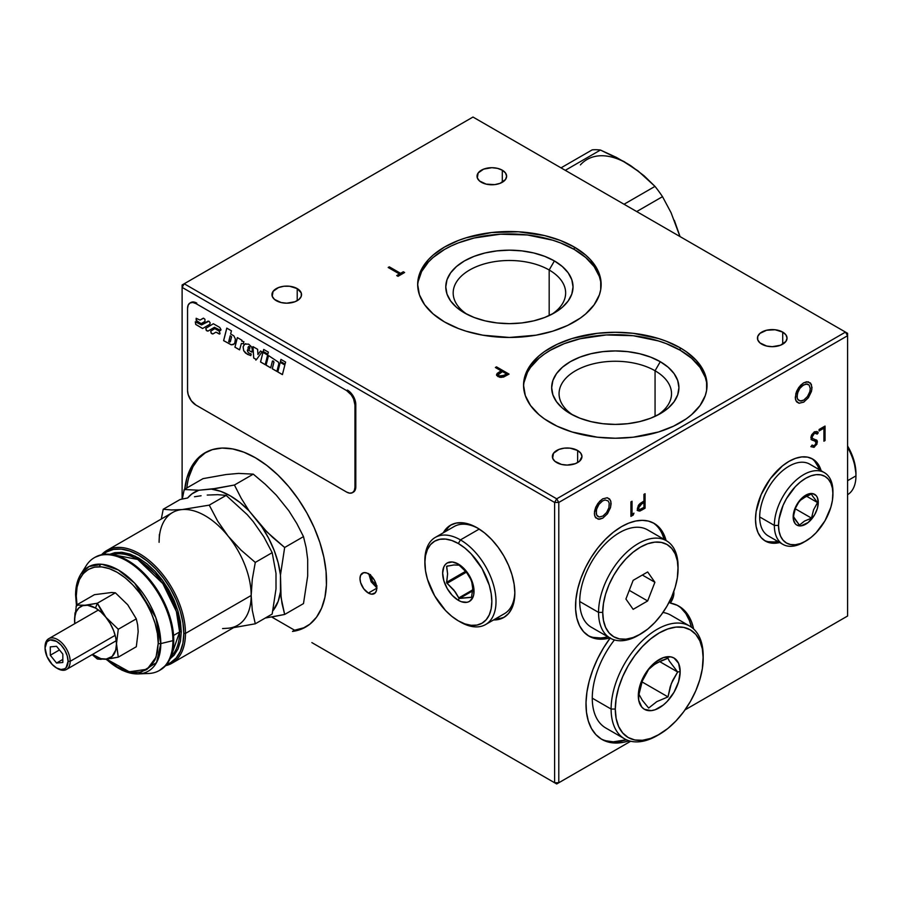 <?xml version="1.0" encoding="UTF-8"?>
<svg xmlns="http://www.w3.org/2000/svg" width="901" height="901" viewBox="0 0 901 901"><rect width="100%" height="100%" fill="white"/><g stroke="black" fill="none" stroke-linecap="round" stroke-linejoin="round"><path stroke-width="1.35" d="M451.615 524.619A53.272 30.758 -120 0 0 445.364 531.59L447.955 527.862M443.269 532.806A53.272 30.758 60 0 1 450.545 525.182A53.272 30.758 60 0 1 477.181 527.817A53.272 30.758 60 0 1 511.982 574.759A53.272 30.758 60 0 1 503.817 617.455A53.272 30.758 60 0 1 493.579 619.944L498.107 619.561L503.817 617.455L508.502 613.558L511.982 608.051L514.122 601.136L514.854 593.061L514.122 584.163L511.982 574.759L508.502 565.231L503.817 555.94L498.107 547.234L491.597 539.451L484.535 532.896L477.181 527.817L469.838 524.416L462.765 522.817L456.255 523.076L450.545 525.182L445.86 529.067L443.269 532.806M368.363 593.061A11.837 6.836 60 0 1 360.625 582.632A11.837 6.836 60 0 1 362.45 573.149A11.837 6.836 60 0 1 368.363 573.734A11.837 6.836 60 0 1 376.1 584.163A11.837 6.836 60 0 1 374.287 593.658A11.837 6.836 60 0 1 368.363 593.061L376.731 588.229L368.363 593.061L371.572 594.176L375.323 592.79L376.573 590.031L376.1 584.163L374.287 579.985L369.996 574.861L366.73 572.98L363.711 572.676L360.625 575.232L359.995 578.566L360.625 582.632L363.711 588.747L368.363 593.061M819.065 469.567A47.348 27.334 120 0 0 811.587 458.463M788.983 461.368A47.348 27.334 -60 0 1 812.657 459.026A47.348 27.334 -60 0 1 821.16 470.772L816.824 462.483L812.657 459.026L807.589 457.145L801.8 456.92L795.515 458.35L788.983 461.368L782.451 465.885L770.389 478.634L761.142 494.626L756.142 511.453L755.5 519.37L756.142 526.533L758.056 532.694L761.142 537.593L765.309 541.039A47.348 27.334 -60 0 1 758.056 503.096A47.348 27.334 -60 0 1 788.983 461.368M818.131 432.942A47.348 27.334 -120 0 0 817.376 432.356L818.131 432.942M297.217 288.602L297.217 300.686L297.217 288.602A14.799 8.548 180 0 1 301.542 294.638A14.799 8.548 180 0 1 292.408 302.533A14.799 8.548 180 0 1 276.292 300.686A14.799 8.548 180 0 1 271.956 294.638A14.799 8.548 180 0 1 281.089 286.755A14.799 8.548 180 0 1 297.217 288.602L301.261 292.971L301.261 296.305L299.053 299.391L294.976 301.745L286.755 303.186L281.089 302.533L274.445 299.391L272.237 296.305L273.082 291.372L278.533 287.543L283.86 286.259L289.638 286.259L297.217 288.602M502.296 170.199L502.296 182.284L502.296 170.199A14.799 8.548 180 0 1 506.632 176.247A14.799 8.548 180 0 1 497.487 184.131A14.799 8.548 180 0 1 481.371 182.284A14.799 8.548 180 0 1 477.034 176.247A14.799 8.548 180 0 1 486.168 168.352A14.799 8.548 180 0 1 502.296 170.199L505.506 172.969L506.632 176.247L505.506 179.513L500.055 183.342L494.717 184.626L486.168 184.131L479.523 180.988L477.316 177.914L478.161 172.969L483.612 169.14L491.833 167.699L497.487 168.352L502.296 170.199M782.71 332.097L782.71 344.182L782.71 332.097A14.799 8.548 180 0 1 787.046 338.134A14.799 8.548 180 0 1 777.912 346.029A14.799 8.548 180 0 1 761.784 344.182A14.799 8.548 180 0 1 757.448 338.134A14.799 8.548 180 0 1 766.582 330.239A14.799 8.548 180 0 1 782.71 332.097L785.92 334.868L787.046 338.134L785.92 341.411L780.469 345.241L772.247 346.682L766.582 346.029L759.937 342.887L757.73 339.801L757.73 336.467L759.937 333.393L766.582 330.239L775.13 329.755L782.71 332.097M577.631 450.5L577.631 462.585L577.631 450.5A14.799 8.548 180 0 1 581.967 456.537A14.799 8.548 180 0 1 572.822 464.432A14.799 8.548 180 0 1 556.705 462.585A14.799 8.548 180 0 1 552.369 456.537A14.799 8.548 180 0 1 561.503 448.642A14.799 8.548 180 0 1 577.631 450.5L580.841 453.271L581.967 456.537L579.467 461.289L575.39 463.643L567.168 465.085L561.503 464.432L554.858 461.289L552.651 458.204L553.496 453.271L558.947 449.43L564.274 448.157L570.051 448.157L577.631 450.5M418.109 281.72L421.612 271.539L428.493 261.943L433.122 257.483L444.531 249.453L451.21 245.962L458.44 242.865L474.298 237.977L500.415 234.204L527.31 234.958L552.651 240.195L560.377 242.865L574.275 249.453L574.275 247.043A91.744 52.968 180 0 1 601.147 284.491A91.744 52.968 180 0 1 544.519 333.426A91.744 52.968 180 0 1 444.531 321.95A91.744 52.968 180 0 1 417.67 284.491A91.744 52.968 180 0 1 474.298 235.555A91.744 52.968 180 0 1 574.275 247.043L574.275 249.453A91.744 52.968 0 0 0 475.266 237.751A91.744 52.968 0 0 0 417.692 285.707M549.171 269.996A56.234 32.459 0 0 0 470.941 269.275A56.234 32.459 0 0 0 467.191 314.393A56.234 32.459 180 0 1 453.18 292.949A56.234 32.459 180 0 1 487.891 262.957A56.234 32.459 180 0 1 549.171 269.996L549.171 315.587L549.171 269.996A56.234 32.459 180 0 1 565.637 292.949A56.234 32.459 180 0 1 551.615 314.404A56.234 32.459 0 0 0 549.171 269.996L554.397 260.93L549.171 269.996M464.42 312.884L464.42 312.884A63.633 36.738 180 0 1 464.42 260.93A63.633 36.738 180 0 1 554.397 260.93A63.633 36.738 180 0 1 554.397 312.884A63.633 36.738 180 0 1 464.42 312.884L474.061 317.456L485.053 320.846L496.992 322.941L509.403 323.65L521.825 322.941L533.752 320.846L544.756 317.456L554.397 312.884L562.314 307.32L568.193 300.968L571.808 294.075L573.036 286.912L571.808 279.749L568.193 272.857L562.314 266.505L554.397 260.93L544.756 256.368L533.752 252.967L521.825 250.883L509.403 250.174L496.992 250.883L485.053 252.967L474.061 256.368L464.42 260.93L456.503 266.505L450.624 272.857L446.997 279.749L445.781 286.912L446.997 294.075L450.624 300.968L456.503 307.32L464.42 312.884M523.999 382.486L527.502 372.293L530.531 367.405L539.012 358.249L544.373 354.07L550.421 350.219L564.33 343.63L580.188 338.742L606.305 334.958L633.189 335.724L658.541 340.961L666.267 343.63L680.165 350.219L680.165 347.797A91.744 52.968 180 0 1 707.037 385.256A91.744 52.968 180 0 1 650.409 434.192A91.744 52.968 180 0 1 550.421 422.715A91.744 52.968 180 0 1 523.549 385.256A91.744 52.968 180 0 1 580.188 336.321A91.744 52.968 180 0 1 680.165 347.797L680.165 350.219A91.744 52.968 0 0 0 581.156 338.506A91.744 52.968 0 0 0 523.582 386.461M655.061 370.761A56.234 32.459 0 0 0 576.82 370.041A56.234 32.459 0 0 0 573.081 415.158A56.234 32.459 180 0 1 559.07 393.714A56.234 32.459 180 0 1 593.782 363.722A56.234 32.459 180 0 1 655.061 370.761L655.061 416.352L655.061 370.761A56.234 32.459 180 0 1 671.527 393.714A56.234 32.459 180 0 1 657.505 415.158A56.234 32.459 0 0 0 655.061 370.761L660.287 361.695L655.061 370.761M570.299 413.649L570.299 413.649A63.633 36.738 180 0 1 570.299 361.695A63.633 36.738 180 0 1 660.287 361.695A63.633 36.738 180 0 1 660.287 413.649A63.633 36.738 180 0 1 570.299 413.649L579.951 418.222L590.943 421.612L602.882 423.707L615.293 424.405L627.704 423.707L639.642 421.612L650.646 418.222L660.287 413.649L668.204 408.085L674.083 401.733L677.698 394.841L678.926 387.678L677.698 380.504L674.083 373.611L668.204 367.259L660.287 361.695L650.646 357.134L639.642 353.733L627.704 351.638L615.293 350.94L602.882 351.638L590.943 353.733L579.951 357.134L570.299 361.695L562.393 367.259L556.514 373.611L552.887 380.504L551.671 387.678L552.887 394.841L556.514 401.733L562.393 408.085L570.299 413.649M670.31 603.051L669.06 602.33L670.31 603.051A76.945 44.419 -60 0 1 678.881 606.17A76.945 44.419 -60 0 1 693.612 628.966L691.54 621.803L687.925 614.764L683.093 609.2L677.169 605.269L670.31 603.051L673.441 596.439L673.779 591.552A11.837 6.836 -60 0 1 670.31 603.051M587.993 635.532A65.109 37.594 120 0 0 607.781 636.737M609.876 637.942A65.109 37.594 -60 0 1 589.017 636.162A65.109 37.594 -60 0 1 579.039 583.983A65.109 37.594 -60 0 1 621.577 526.612A65.109 37.594 -60 0 1 654.126 523.391A65.109 37.594 -60 0 1 666.098 540.555L662.303 531.477L658.507 526.713L653.811 523.211L648.348 521.071L642.233 520.339L635.633 521.037L628.684 523.143L621.577 526.612L613.288 532.266L605.281 539.462L597.791 547.988L591.09 557.539L585.38 567.821L580.852 578.487L577.654 589.209L575.885 599.615L575.615 609.369L576.843 618.165L579.523 625.699L583.589 631.736L588.882 636.083L595.257 638.584L602.476 639.169L610.326 637.818L603.501 647.954L597.611 658.721L592.813 669.837L589.22 681.043L586.945 692.036L586.022 702.532L586.483 712.274L588.319 721.014L591.473 728.526L595.888 734.619L601.429 739.147L607.961 741.973L615.315 743.043L623.323 742.323L629.056 740.802A76.945 44.419 -60 0 1 601.936 739.439A76.945 44.419 -60 0 1 610.123 638.088M303.896 627.749L294.582 630.216L271.697 616.994L294.582 630.216A100.619 58.092 -120 0 0 306.712 626.42M188.973 476.877L192.972 466.729L198.671 458.463L205.912 452.302M206.115 452.178A100.619 58.092 -120 0 0 186.822 487.993M184.728 489.209A100.619 58.092 60 0 1 205.045 452.764A100.619 58.092 60 0 1 305.676 510.856A100.619 58.092 60 0 1 305.676 627.04A100.619 58.092 60 0 1 292.498 631.421L294.582 630.216L292.498 631.421L301.801 628.954L309.888 624.156L316.544 617.162L321.601 608.13L324.923 597.318L326.421 584.997L326.061 571.493L323.842 557.167L319.832 542.391L314.145 527.547L306.903 513.018L298.31 499.199L288.602 486.45L278.015 475.097L266.842 465.445L255.366 457.742L243.878 452.189L232.706 448.946L222.119 448.067L212.411 449.61L203.817 453.507L196.587 459.668L190.888 467.934L186.879 478.093L184.66 489.862M663.035 536.208L664.003 539.35A65.109 37.594 120 0 0 653.067 522.817M600.393 637.964L593.162 637.379M680.987 607.984L685.819 613.536L689.434 620.575L691.405 627.175A76.945 44.419 120 0 0 677.822 605.585M600.899 738.809A76.945 44.419 120 0 0 626.386 739.777L613.299 741.827L605.934 740.78M398.017 276.314L404.617 272.507L398.017 276.314L396.722 275.571L398.017 276.314M396.722 275.571L399.458 273.994L388.196 267.484L399.458 273.994L399.458 274.963L398.625 274.478L399.458 274.963L397.566 276.055M389.029 267.969L400.596 274.309L400.596 273.341L403.321 271.764L400.596 273.341L400.596 274.309L403.321 272.733L403.321 271.764L404.617 272.507M388.196 267.484L389.322 266.831L400.596 273.341L389.322 266.831L389.322 267.8L400.596 274.309L403.783 272.992M707.015 386.461A91.744 52.968 0 0 0 680.165 350.219L691.574 358.249L700.054 367.405L705.28 377.339L706.598 382.486M601.125 285.707A91.744 52.968 0 0 0 574.275 249.453L585.684 257.483L594.164 266.64L599.39 276.573L600.708 281.72M497.273 373.329L496.519 374.782L497.96 376.618L503.546 377.069L499.864 377.328L496.676 375.435L497.082 373.532L497.273 374.298L497.273 373.329L500.269 371.37L497.273 373.329M496.609 375.255L501.17 370.852L495.37 367.507L496.496 366.853L509.054 374.106L503.546 377.069M506.644 374.016L504.346 375.334L504.346 376.303L506.644 374.974L506.644 374.016L502.454 371.595L498.242 374.737L499.086 375.965L501.26 376.449L506.644 374.016M504.346 375.334L499.086 375.965L499.086 376.933L504.346 376.303L504.346 375.334M508.22 374.591L496.203 367.991M500.325 371.336L501.17 371.82L496.654 375.12M506.644 374.974L501.305 377.406L498.827 376.764L498.377 375.255M182.115 287.396L182.115 499.075L182.115 287.396L184.209 283.77L182.115 284.975L182.115 287.396L554.611 502.454L556.705 498.827L845.487 332.097L847.582 335.724L847.582 333.302L845.487 332.097L847.582 333.302L847.582 335.724L845.487 332.097L472.991 117.04L845.487 332.097L556.705 498.827L184.209 283.77L472.991 117.04L184.209 283.77L556.705 498.827L554.611 502.454L558.789 502.454L556.705 498.827L558.789 502.454L847.582 335.724L847.582 616.025L685.042 709.864L847.582 616.025L847.582 335.724L558.789 502.454L558.789 782.755L630.677 741.253L556.705 783.96L630.677 741.253L558.789 782.755L558.789 502.454L554.611 502.454L554.611 782.755L554.611 502.454L182.115 287.396L182.115 284.975L184.209 283.77L182.115 287.396M813.299 446.727L813.997 447.279M311.859 642.604L556.705 783.96L558.789 782.755L554.611 782.755L556.705 783.96L558.789 782.755L554.611 782.755L556.705 783.96L311.859 642.604M685.042 709.864L847.582 616.025L685.042 709.864M574.275 247.043L585.684 255.062L590.313 259.522L597.205 269.117L600.708 279.299L600.708 289.683L599.39 294.83L594.164 304.763L585.684 313.92L580.323 318.098L567.607 325.441L552.651 331.208L536.039 335.183L509.403 337.458L482.778 335.183L466.166 331.208L458.44 328.538L444.531 321.95L433.122 313.92L424.653 304.763L419.427 294.83L417.67 284.491L419.427 274.163L421.612 269.117L428.493 259.522L433.122 255.062L444.531 247.043L458.44 240.454L466.166 237.785L491.507 232.548L518.402 231.782L544.519 235.555L560.377 240.454L574.275 247.043M680.165 347.797L686.213 351.649L696.203 360.287L703.084 369.883L706.598 380.064L706.598 390.448L705.28 395.595L700.054 405.529L691.574 414.685L686.213 418.864L673.497 426.196L658.541 431.973L633.189 437.21L615.293 438.224L597.397 437.21L572.045 431.973L557.1 426.196L544.373 418.864L539.012 414.685L530.531 405.529L525.317 395.595L523.549 385.256L523.999 380.064L525.317 374.917L530.531 364.984L539.012 355.827L544.373 351.649L557.1 344.317L572.045 338.539L597.397 333.302L615.293 332.289L633.189 333.302L658.541 338.539L666.267 341.22L680.165 347.797M816.306 433.19L813.626 432.795L817.218 434.102L818.277 432.762L817.128 431.545L814.459 431.793L810.877 437.785L812.161 440.127L815.619 441.287L814.684 440.747L815.518 442.143M811.486 435.262L811.17 436.67L812.004 437.154L814.459 433.28L813.626 432.795L811.812 434.62M815.81 444.261L813.547 446.603L814.38 447.076L817.477 441.907L816.238 439.801M810.844 446.637L812.533 447.009L814.144 446.198L815.732 444.407L816.644 441.422L815.18 445.026L813.761 445.815L812.06 445.083L811.035 446.558L813.873 447.335L816.959 444.148L817.072 440.431L812.691 438.517L812.004 437.154L814.459 433.28L816.115 433.099L817.218 434.102M816.576 433.381L817.444 432.277L818.277 432.762L817.049 431.5L814.121 432.007L810.945 436.962L811.655 439.767L815.518 441.231L816.351 442.628L814.504 445.522M811.024 439.451L811.79 439.879M812.916 445.331L811.97 445.162M812.679 438.472L811.294 437.357L811.373 435.543L813.175 433.099L815.27 432.615L814.515 432.491M630.914 501.891L630.914 516.386L633.234 515.045L632.389 514.572L630.914 515.428L632.648 513.897L633.234 515.045L633.966 513.142L632.04 514.257L632.04 501.238L630.914 501.891L630.914 516.386L633.234 515.045L633.966 513.142L632.04 514.257L631.196 513.773L631.196 501.722L631.196 513.773L632.04 514.257L632.04 501.238M814.729 461.278L817.826 466.177M774.083 541.94L768.294 541.715M764.285 540.397A47.348 27.334 120 0 0 777.642 541.321M779.737 542.537A47.348 27.334 -60 0 1 765.309 541.039L770.389 542.92L779.737 542.537M639.755 511.07L642.616 509.639L641.771 509.155L638.922 510.585L640.104 510.946L645.071 508.209L645.071 493.714L643.945 494.367L643.945 501.057L639.856 503.659L637.345 508.783L637.976 510.754L639.755 511.07M638.865 509.065L637.705 508.22L638.28 505.562L640.915 503.299L637.638 507.646L638.471 508.13L641.749 503.783L640.915 503.299L643.111 502.06L643.111 503.017L643.111 502.06L643.945 502.544L643.945 507.376L639.699 509.549L638.494 508.434L639.575 505.416L643.945 502.544L643.945 507.376M637.142 510.281L639.091 510.529L644.238 507.725L644.238 494.199L644.238 507.725L645.071 508.209L645.071 493.714M819.088 430.982L823.919 428.189L823.919 441.208L825.046 440.555L825.046 426.06L819.088 429.495L819.088 430.982L823.919 428.189L823.075 427.716L823.919 428.189L823.919 441.208M823.075 427.716L819.088 430.014L823.075 427.716M819.088 429.495L825.046 426.06L825.046 440.555L824.201 440.071L824.201 426.545L823.919 440.24M602.735 518.154L607.387 513.84L610.473 507.725L611.115 503.659L610.473 500.325L607.387 497.769L602.735 498.827L599.537 501.406L595.775 507.139L594.525 511.34L594.525 515.113L595.775 517.884L599.537 519.269L602.735 518.154M643.945 494.367L643.945 501.057M643.055 501.575L638.832 504.718L637.345 508.783M815.518 441.231L816.205 443.472M812.06 445.083L811.035 446.558M803.636 402.173L808.287 397.859L811.846 389.649L811.362 384.344L808.287 381.787L803.636 382.835L800.426 385.425L795.898 393.275L795.425 399.132L796.675 401.891L798.984 403.231L803.636 402.173M504.842 616.813A53.272 30.758 -120 0 1 495.674 618.739L500.201 618.356M256.166 359.184L255.85 360.107M230.476 341.434L229.868 342.132L228.696 341.659L230.194 335.735L231.58 337.098L229.901 342.11M368.7 573.543L371.156 581.787L377.069 588.038M377.069 586.033L372.383 581.077L370.435 574.545L372.383 581.077L377.069 586.033M811.441 391.485L812.004 387.441L810.483 382.993L806.654 381.742L803.433 382.959L798.815 387.385L796.563 391.406L795.268 397.566L795.977 400.832L799.153 403.254L803.838 402.049L808.445 397.634L811.441 391.485M809.819 391.698L807.454 396.564L803.793 400.078L800.077 401.024L797.565 399.109L797.002 396.519L798.027 391.642L799.818 388.444L803.478 384.941L807.183 383.984L809.064 384.964L810.269 388.489L809.819 391.698L810.269 388.489L809.064 384.964L806.023 383.984L802.183 385.865L799.818 388.444L797.441 393.32L797.16 397.915L798.207 400.044L801.237 401.035L803.793 400.078L807.454 396.564L809.819 391.698M610.551 507.466L610.912 501.666L609.583 498.974L607.218 497.735L602.544 498.94L597.926 503.366L595.674 507.398L594.367 513.559L595.088 516.825L598.253 519.246L602.938 518.041L607.556 513.615L610.551 507.466M608.93 507.68L606.553 512.556L602.893 516.059L599.188 517.016L596.676 515.09L596.203 510.946L597.138 507.623L598.928 504.425L602.578 500.922L605.134 499.965L608.164 500.956L609.211 503.085L608.93 507.68L609.211 503.085L608.164 500.956L605.134 499.965L602.578 500.922L598.928 504.425L596.552 509.302L596.271 513.897L597.318 516.025L599.188 517.016L602.893 516.059L606.553 512.556L608.93 507.68M678.07 566.481L678.07 568.903A53.272 30.758 -60 0 1 640.408 634.146A53.272 30.758 -60 0 1 602.735 612.398L598.557 612.398A56.234 32.47 120 0 0 638.313 635.351L647.751 629.067L654.824 622.512L661.334 614.73L667.044 606.024L671.729 596.732L675.209 587.204L677.349 577.8L678.07 566.481A56.234 32.47 120 0 0 638.313 543.528A56.234 32.47 120 0 0 598.557 612.398L579.726 601.519A56.234 32.47 120 0 0 591.371 627.265L610.202 638.133A56.234 32.47 -60 0 1 598.557 612.398A56.234 32.47 -60 0 1 623.098 555.804A56.234 32.47 -60 0 1 666.425 540.746A56.234 32.47 -60 0 1 678.07 566.481M639.372 634.721A56.234 32.47 -60 0 1 610.202 638.133M666.425 540.746L647.594 529.867A56.234 32.47 120 0 0 604.267 544.936A56.234 32.47 120 0 0 579.726 601.519L598.557 612.398L602.735 612.398A53.272 30.758 -60 0 1 640.408 547.155A53.272 30.758 -60 0 1 678.07 568.903L677.349 560.839L675.209 553.912L671.729 548.405L667.044 544.519L661.334 542.402L654.824 542.143L647.751 543.742L640.408 547.155L633.054 552.234L625.992 558.789L619.483 566.56L613.772 575.266L609.087 584.569L605.607 594.097L603.467 603.49L602.735 612.398L603.467 620.462L605.607 627.389L609.087 632.896L613.772 636.782L619.483 638.899L625.992 639.158L633.054 637.548L640.408 634.146M633.155 609.335L625.913 599.019L633.155 580.334L647.661 571.966L654.903 582.283L642.345 575.029L654.903 582.283L647.661 600.956L629.27 590.346L647.661 600.956L633.155 609.335L625.913 599.019L633.155 580.334L647.661 571.966L654.903 582.283L647.661 600.956L633.155 609.335M638.651 171.55L624.19 161.662L600.426 150.039L565.287 170.323L600.426 150.039A88.782 51.256 -120 0 0 592.216 149.848L561.019 167.856L592.216 149.848A88.782 51.256 60 0 1 600.426 150.039L616.566 157.484L631.331 166.122L644.091 175.796L654.993 186.383L624.044 204.245L654.993 186.383A88.782 51.256 60 0 1 662.505 196.655A88.782 51.256 -120 0 0 654.993 186.383L637.964 170.841L623.942 161.763M679.985 236.546L671.054 212.67L662.505 196.655L636.703 211.555L662.505 196.655L671.054 212.67L680.041 236.58L674.342 220.362M631.331 166.122A79.907 46.131 -120 0 0 580.39 164.917M272.181 614.043L255.287 623.796L233.629 627.625L255.287 623.796L272.181 614.043L276.01 588.894L275.999 573.329L272.181 552.662L263.802 536.782L253.316 521.702L247.167 514.572L226.14 495.392L209.246 505.134L217.637 521.048L228.156 536.151A65.109 37.594 -120 0 0 182.115 509.572A65.109 37.594 -120 0 0 172.587 512.511L106.87 550.455A65.109 37.594 60 0 1 157.044 567.889A65.109 37.594 60 0 1 185.471 633.414L251.176 595.482A65.109 37.594 -120 0 0 228.156 536.151A65.109 37.594 60 0 1 251.176 595.482L252.291 579.253L255.287 562.415L240.905 549.993L228.156 536.151L217.637 521.048L209.246 505.134L182.115 509.572L171.595 509.966L163.216 509.256L161.29 519.032L163.216 509.256L171.595 509.966L182.115 509.572A65.109 37.594 60 0 1 228.156 536.151L240.905 549.993L255.287 562.415L252.291 579.253L251.176 595.482A65.109 37.594 60 0 1 228.156 628.222L222.581 628.583L228.156 628.222M171.978 663.215L237.695 625.283A65.109 37.594 -120 0 0 251.176 595.482L252.28 610.304L255.287 623.796L252.28 610.304L251.176 595.482L185.471 633.414A65.109 37.594 60 0 1 171.978 663.215A65.109 37.594 60 0 1 165.593 665.681A65.109 37.594 -120 0 0 185.471 633.414L183.793 633.414L182.926 622.726L180.346 611.452L176.179 600.021L170.548 588.86L163.7 578.419L155.884 569.083L147.415 561.222L138.596 555.129L129.778 551.04L121.297 549.114L113.481 549.419L106.633 551.953L103.153 554.453A63.926 36.907 60 0 1 153.452 566.605A63.926 36.907 60 0 1 183.793 633.414L185.471 633.414A65.109 37.594 -120 0 0 153.136 563.992A65.109 37.594 -120 0 0 101.543 554.757A65.109 37.594 60 0 1 106.87 550.455M171.19 656.176L179.603 631.961A1.183 0.687 180 0 1 181.281 631.961A1.183 0.687 0 0 0 179.603 631.961A59.184 34.17 -120 0 0 156.436 575.345A59.184 34.17 -120 0 0 112.58 554.656L137.695 559.442L162.833 583.6L176.382 611.497L179.603 631.961L173.578 635.453L179.603 631.961A59.184 34.17 -120 0 1 171.19 656.176M83.816 570.401A65.109 37.594 60 0 1 94.323 557.696A65.109 37.594 60 0 1 144.487 575.142A65.109 37.594 60 0 1 172.913 640.667L173.747 640.183A65.109 37.594 -120 0 0 145.331 574.658A65.109 37.594 -120 0 0 95.157 557.212L102.128 554.633L110.091 554.318L118.729 556.277L127.705 560.445L136.693 566.65L145.331 574.658L153.283 584.163L160.265 594.806L165.987 606.17L170.244 617.816L172.868 629.303L173.747 640.183L172.913 640.667A65.109 37.594 -120 0 0 138.067 568.981A65.109 37.594 -120 0 0 86.282 565.569L80.797 574.241A60.13 34.711 60 0 1 128.618 577.383A60.13 34.711 60 0 1 160.806 643.584L172.913 640.667L160.806 643.584L155.805 617.613L134.666 583.195L118.324 569.973L101.982 564.285L88.996 566.538L80.797 574.241C77.328 579.827 75.594 586.754 75.583 595.02L76.416 605.145M75.583 595.032A2.365 1.363 0 0 0 76.281 595.989A2.365 1.363 180 0 1 75.583 595.032A2.365 1.363 180 0 1 75.774 594.491A60.13 34.711 60 0 1 80.797 574.241M76.934 604.796L76.281 595.989C74.637 581.201 86.924 555.478 117.243 572.338C147.573 590.493 159.86 630.407 158.216 643.291A2.365 1.363 0 0 0 160.806 643.584A2.365 1.363 180 0 1 158.216 643.291L157.427 652.065L155.096 659.6L151.312 665.591L146.21 669.815L140.004 672.112L132.92 672.394L125.239 670.648L117.243 666.943L106.532 659.115L129.282 671.808L147.145 669.24L156.042 657.234L158.216 643.291L157.427 633.606L155.096 623.391L151.312 613.029L146.21 602.915L140.004 593.444L132.92 584.986L125.239 577.856L117.243 572.338L109.258 568.632L101.565 566.887L94.481 567.168L88.275 569.466L83.185 573.689L79.401 579.681L77.069 587.215L76.281 595.989L77.069 605.675M201.092 495.764L194.481 496.755L201.092 495.764M187.464 498.016L180.099 499.503L187.464 498.016M159.387 534.349L159.094 542.323A65.109 37.594 60 0 1 182.115 509.572L209.246 505.134L226.14 495.392L217.749 494.672L207.23 495.066M105.822 659.183L122.232 670.355L138.337 673.914L156.515 662.607L160.806 643.584A60.13 34.711 60 0 1 138.337 673.914A60.13 34.711 60 0 1 106.217 659.149M138.337 673.914L148.586 673.497A65.109 37.594 -120 0 0 172.913 640.667A65.109 37.594 60 0 1 159.421 670.468A65.109 37.594 60 0 1 143.18 673.216M76.653 604.965A60.13 34.711 60 0 1 75.774 595.561M160.265 669.984A65.109 37.594 -120 0 0 173.747 640.183L172.868 650.038L170.244 658.496L165.987 665.231L159.421 670.468M109.821 554.284L121.106 552.257L135.127 556.187L162.495 580.278L177.677 610.067L181.281 631.961L180.459 621.87L178.026 611.227L174.084 600.426L168.78 589.885L162.304 580.019L154.927 571.211L146.919 563.778L138.596 558.023L130.262 554.16L122.254 552.347L114.877 552.64L109.821 554.284M183.793 633.414L182.926 643.1L180.346 651.4L176.179 658.012L170.548 662.674L166.651 664.442A63.926 36.907 60 0 0 183.793 633.414M170.131 658.744L174.084 655.196L178.026 648.957L180.459 641.107L181.281 631.961M272.181 552.662L255.287 562.415L272.181 552.662M180.099 499.503L163.216 509.256L180.099 499.503M265.232 618.052L284.66 614.459L281.089 597.735L280.47 575.029L278.195 562.9L274.197 550.477L268.611 538.19L261.639 526.488A71.765 41.435 60 0 1 280.47 575.029L284.66 547.493L267 532.029L249.081 510.867L239.835 502.398L230.251 495.809L220.655 491.327L211.42 489.119A71.765 41.435 60 0 1 249.081 510.867L241.096 498.084L234.429 485.02L216.769 488.342L198.862 490.234L191.89 493.894L187.645 497.983A71.765 41.435 60 0 1 198.862 490.234L211.42 489.119L234.429 485.02L253.271 474.14L238.619 473.408L226.061 474.534L203.04 478.634L184.209 489.502L198.862 490.234L184.209 489.502L203.04 478.634M280.47 591.766A71.765 41.435 60 0 1 272.857 610.822L278.195 601.26L280.47 591.766L282.013 603.524L284.66 614.459L303.491 603.591L307.68 576.066L307.68 559.318L306.126 547.56L303.491 536.624L296.834 523.56L288.838 510.777L276.292 495.156L265.277 484.276L253.271 474.14L234.429 485.02L241.096 498.084L249.081 510.867L261.639 526.488L272.643 537.368L284.66 547.493L303.491 536.624L284.66 547.493L280.47 575.029L280.47 591.766M303.491 603.591L284.66 614.459L272.744 616.802M182.317 499.041L184.209 489.502L182.317 499.041M56.56 667.968L57.608 668.576A17.761 10.249 -120 0 0 70.165 661.323L68.071 661.323A16.274 9.393 60 0 1 56.56 667.968A16.274 9.393 60 0 1 45.05 648.033L46.987 656.536L52.157 664.409L56.56 667.968L60.964 669.499L64.703 668.779L66.133 667.585L68.071 661.323L67.192 655.737L64.703 649.981L60.964 644.947L56.56 641.388L50.163 639.935L46.987 641.771L45.05 648.033A16.274 9.393 60 0 1 56.56 641.388A16.274 9.393 60 0 1 68.071 661.323L70.165 661.323A17.761 10.249 -120 0 0 57.608 639.575A17.761 10.249 -120 0 0 45.05 646.828A17.761 10.249 60 0 1 48.733 638.696A17.761 10.249 60 0 1 62.406 643.449A17.761 10.249 60 0 1 70.165 661.323L115.159 635.34L70.165 661.323A17.761 10.249 60 0 1 66.483 669.454A17.761 10.249 60 0 1 57.067 668.249M62.833 654.115L62.833 662.483L56.56 663.046L62.833 659.419L56.56 663.046L50.287 655.241L59.477 649.936L50.287 655.241L50.287 646.873L56.56 646.31L62.833 654.115L62.833 662.483L56.56 663.046L50.287 655.241L50.287 646.873L56.56 646.31L62.833 654.115M87.814 604.931L85.021 605.235A29.598 17.085 60 0 1 95.483 608.04L97.353 603.22L87.814 604.931M101.16 659.352L97.353 659.025L92.15 654.633L97.353 659.025L105.946 659.172L112.084 656.502L115.7 650.128L118.279 629.258L105.946 617.32L97.353 603.22L85.021 605.235L76.427 605.089L74.558 620.125A29.598 17.085 60 0 1 85.021 605.235L76.427 605.089L94.447 594.683L111.578 592.498L115.373 592.813L127.728 604.785L136.299 618.852L137.673 624.99L138.168 631.725L136.299 646.749L118.279 657.156L116.409 644.283A29.598 17.085 60 0 1 105.946 659.172L118.279 657.156L115.7 637.626L113.605 630.587L110.282 623.661L101.16 610.45L97.353 603.22L95.483 608.04A29.598 17.085 60 0 1 105.946 617.32L100.901 611.993L95.483 608.04L87.476 605.258L82.746 605.686L78.883 607.916L76.146 611.802L74.738 617.072L74.772 623.661A29.598 17.085 60 0 1 74.558 620.125L75.053 612.804M105.135 659.239L105.946 659.172A29.598 17.085 60 0 1 92.521 654.419L100.901 658.676L106.926 659.082M105.946 617.32A29.598 17.085 60 0 1 116.409 644.283L118.279 629.258L136.299 618.852L118.279 629.258L105.946 617.32M97.353 603.22L115.373 592.813L97.353 603.22M94.447 594.683L76.427 605.089L76.112 606.576M110.722 658.575L118.279 657.156L136.299 646.749M812.308 495.708L811.497 493.973L807.814 495.313L799.412 500.945L795.459 508.175L793.173 516.949A17.761 10.249 -60 0 1 805.731 495.201A17.761 10.249 -60 0 1 818.277 502.454L817.534 502.567L812.308 495.708L817.534 502.567L806.204 496.023L817.534 502.567L813.569 509.831L811.497 518.131L804.514 521.082L799.412 525.114L793.376 516.521L795.459 508.175L799.412 500.945L801.71 498.839L811.497 493.973L812.308 495.708M832.929 491.574L832.929 493.996A38.473 22.21 -60 0 1 805.731 541.118A38.473 22.21 -60 0 1 778.52 525.407L774.342 525.407A41.435 23.922 120 0 0 803.636 542.323L811.035 537.447L816.137 532.716L824.967 520.812L830.857 507.207L832.411 500.427L832.929 491.574A41.435 23.922 120 0 0 803.636 474.658A41.435 23.922 120 0 0 774.342 525.407L759.689 516.949A41.435 23.922 120 0 0 768.271 535.915L782.913 544.373A41.435 23.922 -60 0 1 774.342 525.407A41.435 23.922 -60 0 1 792.418 483.713A41.435 23.922 -60 0 1 824.347 472.608A41.435 23.922 -60 0 1 832.929 491.574M804.694 541.681A41.435 23.922 -60 0 1 782.913 544.373M824.347 472.608L809.706 464.15A41.435 23.922 120 0 0 777.777 475.255A41.435 23.922 120 0 0 759.689 516.949L774.342 525.407L778.52 525.407A38.473 22.21 -60 0 1 805.731 478.285A38.473 22.21 -60 0 1 832.929 493.996L832.411 488.173L830.857 483.173L828.346 479.186L824.967 476.381L820.845 474.861L816.137 474.669L811.035 475.829L805.731 478.285L800.415 481.956L795.313 486.686L786.494 498.591L783.104 505.303L779.05 518.976L778.52 525.407L779.05 531.23L780.593 536.23L783.104 540.217L786.494 543.021L790.616 544.542L795.313 544.733L800.415 543.573L805.731 541.118M795.245 508.761L811.497 518.131L795.245 508.761M817.534 502.567L818.277 502.454A17.761 10.249 -60 0 1 805.731 524.202A17.761 10.249 -60 0 1 793.173 516.949L799.412 525.114L804.514 521.082L811.497 518.131L813.569 509.831L817.534 502.567M818.277 502.454L817.331 508.547L814.605 514.831L808.174 522.501L800.921 525.869L796.844 525.08L795.29 523.785L793.409 519.64L794.13 510.844L796.844 504.571L803.275 496.89L808.174 494.063L812.702 493.613L816.171 495.618L817.331 497.453L818.277 502.454M855.95 475.874A41.435 23.922 60 0 1 847.582 494.717A41.435 23.922 -120 0 0 855.95 475.874L847.582 480.706L855.95 475.874A41.435 23.922 -120 0 0 847.582 447.369A41.435 23.922 60 0 1 855.95 475.874L855.95 473.453L855.95 475.874M855.95 473.453A38.473 22.21 -120 0 0 847.582 445.95L853.878 460.242L855.95 473.453M669.285 661.007L667.99 658.237L662.089 660.377L654.475 664.431L648.652 669.398L642.334 680.965L638.313 695.763A29.598 17.085 -60 0 1 659.239 659.521A29.598 17.085 -60 0 1 680.165 671.594L677.653 671.988L669.285 661.007L677.653 671.988L659.532 661.525L677.653 671.988L671.313 683.6L667.99 696.901L656.818 701.62L648.652 708.062L642.323 700.302L638.989 694.311L642.334 680.965L648.652 669.398L652.324 666.019L656.818 662.956L667.99 658.237L669.285 661.007M703.185 655.894L703.185 658.304A62.146 35.882 -60 0 1 659.239 734.428A62.146 35.882 -60 0 1 615.293 709.053L611.115 709.053A65.109 37.594 120 0 0 657.144 735.633L667.81 728.504L676.054 720.856L683.656 711.779L690.312 701.62L695.786 690.774L699.84 679.658L702.341 668.7L703.185 655.894A65.109 37.594 120 0 0 657.144 629.315A65.109 37.594 120 0 0 611.115 709.053L592.272 698.174A65.109 37.594 120 0 0 605.765 727.985L624.596 738.854A65.109 37.594 -60 0 1 611.115 709.053A65.109 37.594 -60 0 1 639.53 643.528A65.109 37.594 -60 0 1 689.704 626.082A65.109 37.594 -60 0 1 703.185 655.894M658.203 735.002A65.109 37.594 -60 0 1 624.596 738.854M641.985 681.888L667.99 696.901L641.985 681.888M614.437 639.935A65.109 37.594 120 0 0 592.272 698.174L611.115 709.053L615.293 709.053A62.146 35.882 -60 0 1 659.239 632.93A62.146 35.882 -60 0 1 703.185 658.304L702.341 648.9L699.84 640.825L695.786 634.394L690.312 629.855L683.656 627.389L676.054 627.085L667.81 628.966L659.239 632.93L650.668 638.865L642.424 646.513L634.822 655.579L628.166 665.738L622.704 676.583L618.638 687.7L616.138 698.669L615.293 709.053L616.138 718.469L618.638 726.544L622.704 732.963L628.166 737.502L634.822 739.969L642.424 740.273L650.668 738.403L659.239 734.428M689.704 626.082L670.873 615.214A65.109 37.594 120 0 0 662.956 612.466M680.165 671.594L678.577 681.764L674.038 692.227L667.247 701.383L663.327 705.021L655.162 709.74L651.232 710.63L644.44 709.312L641.839 707.15L638.719 700.246L638.719 690.819L641.839 680.3L644.44 675.131L651.232 665.974L655.162 662.336L663.327 657.617L670.862 656.874L674.038 658.045L678.577 663.271L680.165 671.594A29.598 17.085 -60 0 1 659.239 707.848A29.598 17.085 -60 0 1 638.313 695.763L638.989 694.311L642.323 700.302L648.652 708.062L656.818 701.62L667.99 696.901L670.198 686.821L672.653 680.492L677.653 671.988L680.165 671.594M471.313 580.075L466.448 572.225L459.116 565.152L453.89 564.961L446.671 566.267L447.606 573.892L446.671 582.857L455.298 591.957L459.116 598.343L458.35 600.314A22.198 12.817 60 0 1 442.65 573.126A22.198 12.817 60 0 1 458.35 564.071L466.448 572.225L471.561 580.638L472.721 588.398L471.561 597.228L459.116 598.343L472.676 589.896L458.755 597.937L453.867 590.065L446.671 582.857L465.659 571.279L446.614 582.283L447.606 573.892L446.614 566.65L447.977 565.862L446.671 566.267L453.89 564.961L459.116 565.152L458.35 564.071L464.353 568.914L469.444 575.784L473.746 587.542L473.746 594.615L472.845 597.498L469.444 601.418L467.067 602.296L461.413 601.733L458.35 600.314L452.336 595.471L447.245 588.601L443.844 580.751L442.65 573.126L443.844 566.887L445.297 564.589L447.245 562.967L452.336 561.976L458.35 564.071A22.198 12.817 60 0 1 474.039 591.247A22.198 12.817 60 0 1 458.35 600.314L459.116 598.343L472.608 590.898L459.589 598.422L471.313 597.374M424.878 561.672A50.31 29.046 60 0 1 435.284 537.413A50.31 29.046 60 0 1 460.445 539.902L458.35 543.528A47.348 27.334 60 0 1 491.833 601.519A47.348 27.334 60 0 1 458.35 620.857L460.445 622.062A50.31 29.046 -120 0 0 496.012 601.519A50.31 29.046 -120 0 0 460.445 539.902A50.31 29.046 60 0 1 493.309 584.242A50.31 29.046 60 0 1 485.594 624.551A50.31 29.046 60 0 1 460.445 622.062L458.35 620.857A47.348 27.334 60 0 1 424.867 562.855A47.348 27.334 60 0 1 458.35 543.528L460.445 539.902L479.219 529.067L460.445 539.902A50.31 29.046 -120 0 0 424.867 560.445L425.509 570.772L427.412 579.129L434.676 595.865L445.533 610.518L451.818 616.34L458.35 620.857L464.882 623.886L471.155 625.305L476.944 625.08L482.024 623.199L486.191 619.742L489.277 614.842L491.191 608.693L491.833 601.519L491.191 593.613L489.277 585.256L482.024 568.52L471.155 553.867L464.882 548.045L458.35 543.528L451.818 540.499L445.533 539.08L439.744 539.305L434.676 541.186L430.509 544.643L427.412 549.531L425.509 555.692L424.867 562.855M485.594 624.551L504.425 613.682A50.31 29.046 -120 0 0 514.831 591.833M466.403 572.169L447.042 583.352L466.403 572.169M478.24 528.448A50.31 29.046 -120 0 0 454.115 526.544L435.284 537.413M471.561 597.228L472.721 588.398L471.73 581.145M268.521 355.591L266.088 365.13L270.705 367.799M272.485 360.986L273.972 362.078L272.293 368.712L276.9 371.381M214.843 328.595L210.721 331.185L211.431 333.516L212.816 333.989L215.958 332.154L219.36 334.046L220.035 333.652L219.36 331.32L214.843 328.595L210.766 331.151L211.048 332.92L212.861 333.967M212.816 333.989L215.958 332.154L219.81 333.944M195.934 405.067A11.837 6.836 60 0 1 187.554 390.572L187.554 308.412A11.837 6.836 60 0 1 190.01 302.995A11.837 6.836 60 0 1 195.934 303.581L196.767 303.096A11.837 6.836 -120 0 0 190.843 302.511L190.01 302.995L192.724 302.466L195.934 303.581L346.603 390.572A11.837 6.836 60 0 1 354.971 405.067L355.805 404.583A11.837 6.836 -120 0 0 347.437 390.088L346.603 390.572L351.255 394.886L353.564 398.884L354.971 405.067L354.971 487.227L355.805 486.743L355.805 404.583L354.971 405.067L354.971 487.227A11.837 6.836 60 0 1 352.516 492.644A11.837 6.836 60 0 1 346.603 492.059L195.934 405.067L191.282 400.754L188.196 394.638L187.554 390.572L187.554 308.412L188.196 305.09L190.01 302.995M352.516 492.644L353.361 492.16A11.837 6.836 -120 0 0 355.805 486.743L354.971 487.227L354.33 490.561L352.516 492.644L349.802 493.174L346.603 492.059M203.13 318.267L200.033 320.08L196.181 318.29L196.181 320.384L201.103 323.662L204.944 321.409L204.944 319.314L203.558 318.188L200.078 320.058M196.227 318.267L196.632 320.914L201.148 323.639M260.547 350.985L257.934 354.555L257.63 349.318L252.978 346.637L253.677 358.012L256.447 359.612L262.09 351.886L260.547 350.985L257.968 354.532M253.023 346.66L253.71 357.99L256.47 359.578M263.745 349.464L263.227 351.469L267.845 354.138L263.193 351.491L267.834 354.183L263.193 351.491L263.711 349.442L268.363 352.122L267.834 354.183M280.234 362.36L277.812 371.899L282.43 374.568L284.851 365.018L282.43 374.613L277.778 371.933L280.211 362.337L284.851 365.018M280.977 359.409L280.47 361.436L285.088 364.105L280.425 361.459L285.076 364.139L280.425 361.459L280.954 359.398L285.606 362.078L285.076 364.139M278.319 362.089L268.498 355.58L266.043 365.153L270.694 367.845L272.44 361.008L273.408 361.11L273.927 362.112L272.248 368.734L276.9 371.426L278.848 363.711L278.319 362.089M262.968 352.381L260.535 361.977L265.187 364.657L267.62 355.073L262.968 352.381L260.58 361.954L265.198 364.612M250.816 355.636L251.221 354.059L248.316 352.73L247.358 350.714L247.55 349.644L251.886 352.133L252.314 349.611L251.593 346.93L248.676 344.148L244.757 344.114L243.101 346.84L243.664 350.714L245.613 353.169L250.816 355.636M207.906 331.14L214.427 327.322L220.238 330.566L221.027 329.653L219.743 327.435L213.357 323.741L205.8 328.336L206.509 330.667L207.906 331.14M204.944 321.409L204.944 319.314M208.052 321.116L201.52 324.946L195.303 321.781L195.708 324.428L202.59 328.516L209.877 324.259L210.147 322.806L208.953 321.207L201.565 324.912M234.778 343.056L235.386 339.046L233.855 335.87L230.633 333.956L231.433 330.813L226.782 328.122L223.606 340.657L231.219 344.801L233.28 344.599L234.778 343.056M241.772 341.175L241.997 340.285L237.357 337.593L234.924 347.189L239.576 349.87L241.355 343.54L243.383 343.709L243.901 341.648L241.772 341.175M273.927 362.112L272.248 368.734L273.927 362.112M237.38 337.616L234.97 347.167L239.576 349.825M241.4 343.518L243.416 343.686M226.815 328.144L223.651 340.634L231.264 344.779L234.181 343.934M230.239 335.713L231.557 336.783L230.453 341.4M230.194 335.735L228.696 341.659M245.725 343.664L244.047 344.756L243.146 346.817L243.709 350.692L247.302 354.284L250.85 355.613M247.403 350.692L247.595 349.622L251.897 352.088M248.192 347.122L248.631 346.423L249.678 346.885L249.69 349.092M213.357 323.741L205.845 328.313L206.126 330.081L207.94 331.118M214.427 327.322L220.689 330.453M248.586 346.446L249.825 347.234L249.667 349.137L247.921 348.124L248.586 346.446M195.337 321.758L195.742 324.394L202.635 328.493M94.323 557.696L95.157 557.212M100.664 564.184L99.347 566.752M98.446 609.988L48.733 638.696M116.195 640.746L66.483 669.454"/></g></svg>
